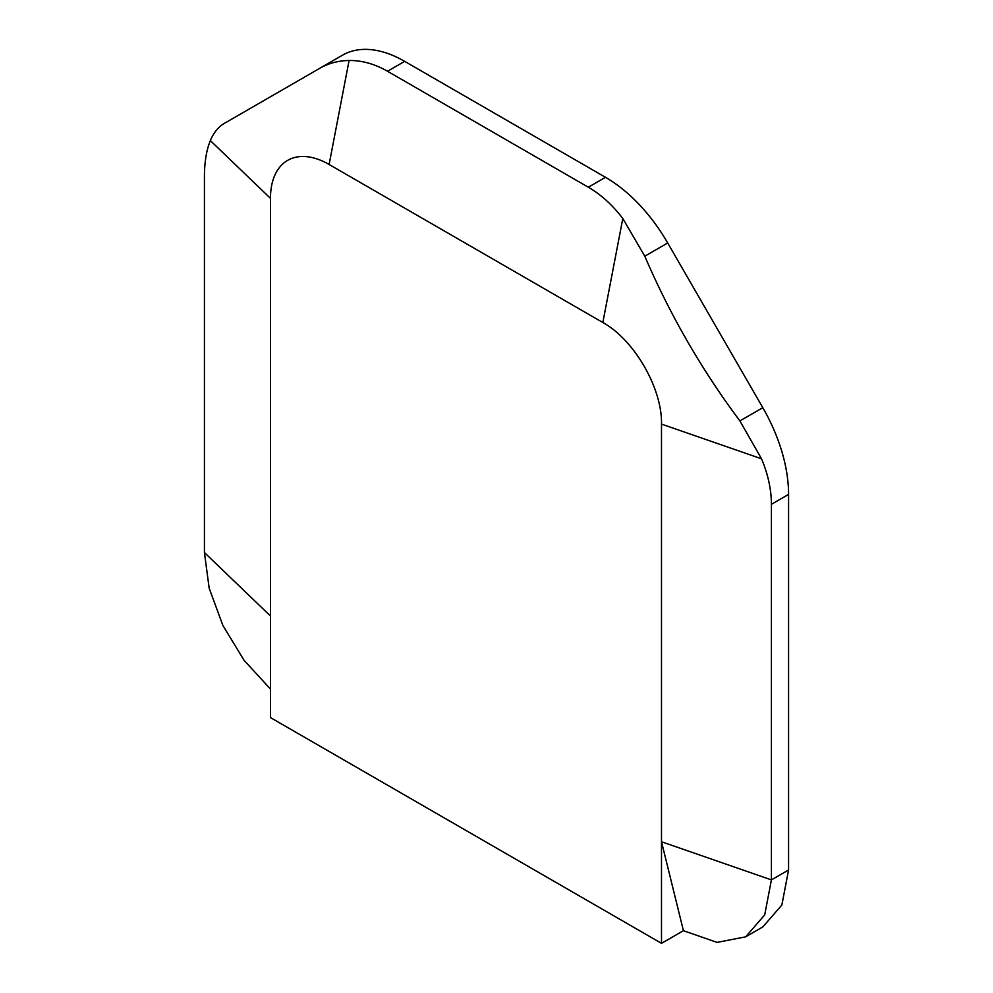 <?xml version="1.0" encoding="UTF-8"?>
<svg xmlns="http://www.w3.org/2000/svg" width="993" height="993" viewBox="0 0 993 993"><rect width="100%" height="100%" fill="white"/><g stroke="black" fill="none" stroke-linecap="round" stroke-linejoin="round"><path stroke-width="1.49" d="M788.579 869.98L788.579 494.402A124.423 71.831 -120 0 0 762.81 407.689L667.706 242.975A124.423 71.831 -120 0 0 605.494 177.3L404.672 61.355A124.423 71.831 -120 0 0 342.461 55.198L319.547 68.418C328.472 63.291 338.328 60.647 349.089 60.486C361.961 60.374 374.758 63.962 387.506 71.26L588.328 187.218C601.05 194.616 612.544 205.042 622.81 218.522L644.792 256.206C670.114 315.116 701.815 370.029 739.897 420.92L761.532 458.803C768.073 474.431 771.362 489.599 771.412 504.32L771.412 879.885L788.579 869.98L781.863 905.02L762.81 926.941M683.432 930.689L661.499 943.35L661.499 841.754L683.432 930.689L717.095 942.394L745.644 936.846L764.709 914.901L771.412 879.885L661.499 841.754L661.499 424.098L761.532 458.803M661.499 943.35L270.468 717.591L270.468 616.008L204.421 552.542L209.163 588.166L222.866 625.429L244.067 660.308L270.468 689.055M204.421 552.542L204.421 176.965C204.446 162.293 206.432 150.166 210.355 140.584C213.694 132.603 218.386 126.843 224.443 123.331L342.461 55.198M622.81 218.522L602.838 322.514C634.179 339.668 662.306 388.375 661.499 424.098M602.838 322.514L329.117 164.478A82.953 47.887 -120 0 0 270.468 198.352L270.468 616.008M771.412 504.32L788.579 494.402M404.672 61.355L387.506 71.26M588.328 187.218L605.494 177.3M667.706 242.975L644.792 256.206M762.81 407.689L739.897 420.92M210.355 140.584L270.468 198.352M329.117 164.478L349.089 60.486M745.644 936.846L762.81 926.928"/></g></svg>
